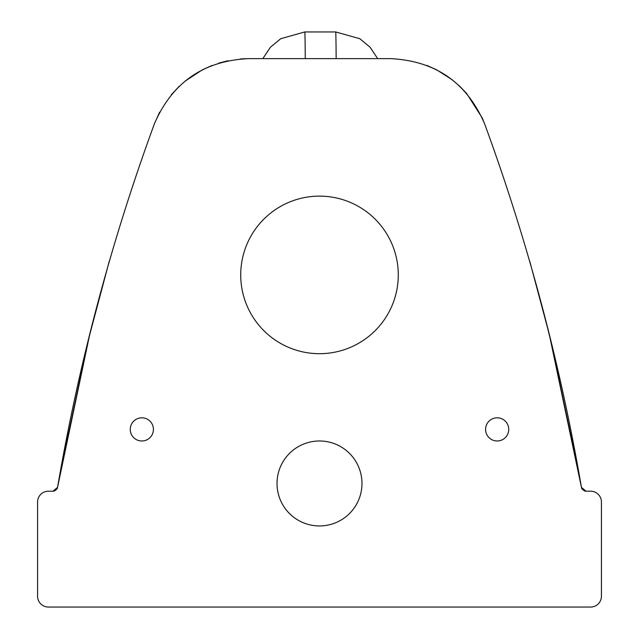 <?xml version="1.0" encoding="UTF-8"?>
<svg xmlns="http://www.w3.org/2000/svg" width="639" height="639" viewBox="0 0 639 639"><rect width="100%" height="100%" fill="white"/><g stroke="black" fill="none" stroke-linecap="round" stroke-linejoin="round"><path stroke-width="0.96" d="M52.989 491.191L57.55 487.365C78.797 363.152 111.082 241.965 154.398 123.798C172.266 82.527 203.601 60.809 248.419 58.636L390.573 58.636C435.486 60.881 466.829 82.599 484.602 123.798C527.91 241.965 560.195 363.16 581.442 487.365L586.003 491.191L590.612 491.191A10.815 10.815 0 0 1 601.427 501.998L601.427 596.235A10.815 10.815 -0 0 1 590.612 607.05L48.388 607.05A10.815 10.815 180 0 1 37.573 596.235L37.573 501.998A10.815 10.815 180 0 1 48.388 491.191L52.989 491.191A4.633 4.633 90 0 0 54.746 490.84M319.5 196.125A78.789 78.789 0 0 1 387.729 314.3A78.789 78.789 0 0 1 251.271 314.3A78.789 78.789 0 0 1 319.5 196.125M319.5 440.982A42.486 42.486 0 0 1 356.29 504.706A42.486 42.486 0 0 1 282.71 504.706A42.486 42.486 0 0 1 319.5 440.982M141.842 417.81A11.59 11.59 0 0 1 151.874 435.191A11.59 11.59 0 0 1 131.81 435.191A11.59 11.59 0 0 1 141.842 417.81M497.158 417.81A11.59 11.59 0 0 1 507.19 435.191A11.59 11.59 0 0 1 487.126 435.191A11.59 11.59 0 0 1 497.158 417.81M585.5 491.159L586.003 491.191A4.633 4.633 -90 0 1 584.597 490.968M582.089 489.035A4.633 4.633 -90 0 1 581.442 487.365L581.985 488.851M578.998 473.795L551.082 342.081L544.612 316.129L551.082 342.081L580.004 479.33M581.155 485.744L581.33 486.742M89.316 336.322L57.55 487.357A4.633 4.633 90 0 1 57.087 488.707M57.734 486.343L87.91 342.081L59.994 473.795M89.684 334.82L109.381 260.752M94.38 316.121L87.91 342.081L94.38 316.121A10.815 10.815 0 0 0 94.372 316.153A10.815 10.815 0 0 1 94.38 316.121M57.55 487.365L57.007 488.851M56.831 489.139L54.714 490.856M582.161 489.139L584.517 490.944M581.442 487.357L549.732 336.537M548.997 333.558L548.35 330.954M547.982 329.46L529.835 261.535M154.398 123.798L159.598 112.208M171.268 94.78L179.239 86.265M184.895 81.281L202.307 69.851L212.02 65.466M218.706 63.133L227.955 60.745M240.368 58.956L246.398 58.652M484.602 123.798L483.891 121.969M483.292 120.483L482.102 117.744L466.686 93.55L459.936 86.441L452.124 79.707L436.685 69.851L426.892 65.434M305.258 58.636A92.687 0.647 -90 0 0 304.811 31.95L280.729 38.699L270.449 47.198L262.837 58.636M304.811 31.95L335.707 31.95A92.687 0.647 90 0 1 336.154 58.636M335.707 31.95L359.781 38.699L370.069 47.198L377.673 58.636"/></g></svg>
